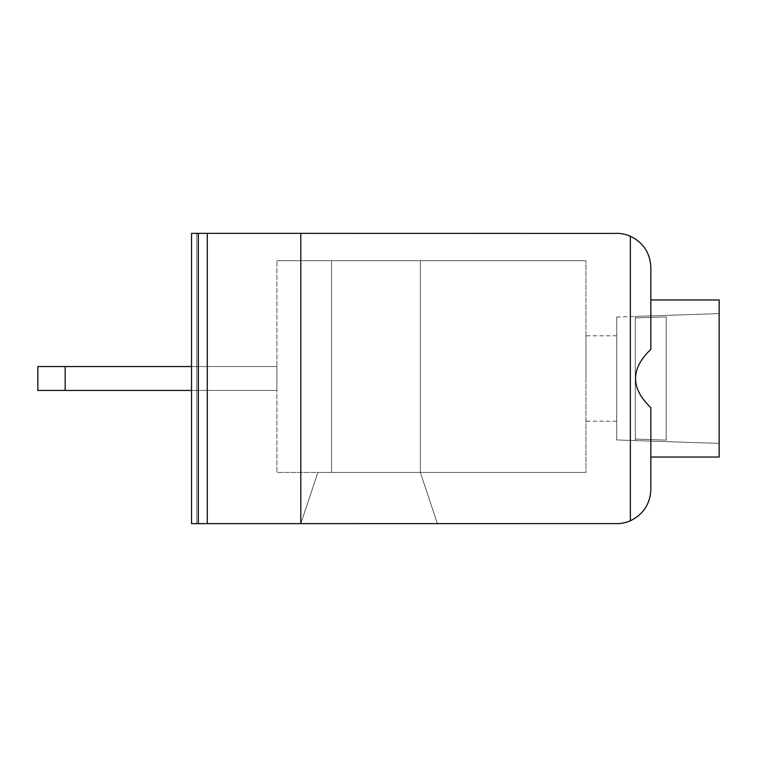 <?xml version="1.0" encoding="UTF-8"?>
<svg xmlns="http://www.w3.org/2000/svg" width="757" height="757" viewBox="0 0 757 757"><rect width="100%" height="100%" fill="white"/><g stroke="black" fill="none" stroke-linecap="round" stroke-linejoin="round"><path stroke-width="0.57" stroke-dasharray="3.79 2.84" d="M191.53 366.549L198.353 366.549L198.353 233.364L191.53 233.364L207.286 233.364L207.286 523.636L300.803 523.636L300.803 233.364L614.987 233.364L198.353 233.364L198.353 366.549L37.85 366.549L198.353 366.549L198.211 390.451L37.85 390.451L37.85 366.549L37.85 390.451L276.901 390.451L276.901 366.549L276.901 390.451L198.211 390.451L198.353 523.636L614.987 523.598A34.15 34.15 0 0 0 630.363 520.788C643.355 514.391 650.187 503.963 650.85 489.486L650.85 407.626C630.458 388.209 630.458 368.791 650.85 349.374L650.85 267.514A34.15 34.15 0 0 0 614.987 233.402L614.987 233.402A34.15 34.15 0 0 1 630.363 236.212L630.363 520.788C643.355 514.391 650.187 503.963 650.85 489.486C650.187 503.963 643.355 514.391 630.363 520.788C643.355 514.391 650.187 503.963 650.85 489.486L650.85 407.626L650.85 457.048L650.85 407.626L650.85 457.048L719.15 457.048L719.15 299.952L719.15 457.048L719.15 299.952L719.15 457.048L719.15 299.952L719.15 457.048L719.15 299.952L719.15 457.048L719.15 299.952L719.15 457.048L719.15 299.952L719.15 457.048L719.15 299.952L719.15 457.048L719.15 299.952L719.15 457.048L719.15 299.952L650.85 299.952L719.15 299.952L650.85 299.952L650.85 349.374L650.85 267.514A34.15 34.15 0 0 0 614.987 233.402L198.353 233.364L198.353 523.636L196.744 523.636L207.286 523.636L191.53 523.636L300.803 523.636L317.883 472.415L331.547 472.415L331.547 260.682L420.334 260.682L420.334 472.415L437.414 523.636L614.987 523.636L191.53 523.636L300.803 523.636L317.883 472.415L420.334 472.415L331.547 472.415L331.547 260.682L420.334 260.682L331.547 260.682L331.547 472.415L331.547 260.682L420.334 260.682L331.547 260.682L420.334 260.682L331.547 260.682L420.334 260.682L420.334 472.415L420.334 260.682L331.547 260.682L420.334 260.682L331.547 260.682L331.547 472.415L317.883 472.415L300.803 523.636L437.414 523.636L420.334 472.415L420.334 260.682L331.547 260.682L331.547 472.415L420.334 472.415L437.414 523.636L420.334 472.415L317.883 472.415L300.803 523.636L300.803 233.364L300.803 523.636L437.414 523.636L420.334 472.415L420.334 260.682L420.334 472.415L331.547 472.415L420.334 472.415L420.334 260.682L420.334 472.415L317.883 472.415L331.547 472.415L331.547 260.682L331.547 472.415L331.547 260.682L331.547 472.415L420.334 472.415L437.414 523.636L614.987 523.636L198.353 523.636L437.414 523.636L300.803 523.636L437.414 523.636L300.803 523.636L437.414 523.636L300.803 523.636L437.414 523.636L300.803 523.636L437.414 523.636L300.803 523.636L300.803 233.364L198.353 233.364L198.211 366.549L198.353 523.636L300.803 523.636L317.883 472.415L276.901 472.415L276.901 260.682L585.965 260.682L276.901 260.682L585.965 260.682L276.901 260.682L585.965 260.682L276.901 260.682L276.901 472.415L276.901 260.682L276.901 472.415L276.901 260.682L276.901 472.415L585.965 472.415L585.965 260.682L585.965 472.415L585.965 260.682L585.965 472.415L585.965 260.682L585.965 472.415L420.334 472.415L437.414 523.636L420.334 472.415L437.414 523.636L420.334 472.415L317.883 472.415L300.803 523.636L317.883 472.415L420.334 472.415L317.883 472.415L300.803 523.636L317.883 472.415L420.334 472.415L437.414 523.636L420.334 472.415L437.414 523.636L420.334 472.415L437.414 523.636L420.334 472.415L420.334 260.682L420.334 472.415L317.883 472.415L420.334 472.415L317.883 472.415L300.803 523.636L317.883 472.415L300.803 523.636L300.803 233.364L198.353 233.364L614.987 233.364L191.53 233.364L191.53 523.636L300.803 523.636L317.883 472.415L276.901 472.415L317.883 472.415L300.803 523.636L300.803 233.364L198.353 233.364L300.803 233.364L198.353 233.364L198.353 366.549L37.85 366.549L198.353 366.549L198.211 390.451L276.901 390.451L37.85 390.451L198.353 390.451L198.353 523.636L198.353 233.364L196.744 233.364L196.744 523.636L196.744 233.364L198.353 233.364L191.53 233.364L300.803 233.364L191.53 233.364L191.53 523.636L191.53 233.364L191.53 523.636L191.53 233.364L191.53 523.636L191.53 233.364L191.53 523.636L191.53 233.364L191.53 523.636L191.53 233.364L191.53 523.636L191.53 233.364L191.53 523.636L191.53 233.364L196.744 233.364L196.744 523.636L196.744 233.364L198.353 233.364L196.744 233.364L196.744 523.636L196.744 233.364L191.53 233.364L300.803 233.364L198.353 233.364L300.803 233.364L198.353 233.364L207.286 233.364L207.286 523.636L198.353 523.636L198.211 390.451L276.901 390.451L276.901 366.549L198.211 366.549L276.901 366.549L276.901 390.451L276.901 366.549L198.211 366.549L198.211 390.451L191.53 390.451M630.363 236.212L630.363 520.788C643.355 514.391 650.187 503.963 650.85 489.486C650.187 503.963 643.355 514.391 630.363 520.788C643.355 514.391 650.187 503.963 650.85 489.486C650.187 503.963 643.355 514.391 630.363 520.788C643.355 514.391 650.187 503.963 650.85 489.486C650.187 503.963 643.355 514.391 630.363 520.788L630.363 236.212C643.355 242.609 650.187 253.037 650.85 267.514L650.85 349.374C630.458 368.791 630.458 388.209 650.85 407.626C630.458 388.209 630.458 368.791 650.85 349.374L650.85 267.514L650.85 349.374C640.668 358.733 635.539 368.441 635.464 378.5C635.539 388.559 640.668 398.267 650.85 407.626C630.458 388.209 630.458 368.791 650.85 349.374L650.85 299.952L719.15 299.952L650.85 299.952L650.85 349.374C640.668 358.733 635.539 368.441 635.464 378.5C635.539 388.559 640.668 398.267 650.85 407.626L650.85 489.486C650.187 503.963 643.355 514.391 630.363 520.788L630.363 236.212L630.363 520.788C643.355 514.391 650.187 503.963 650.85 489.486C650.187 503.963 643.355 514.391 630.363 520.788L630.363 236.212C643.355 242.609 650.187 253.037 650.85 267.514C650.187 253.037 643.355 242.609 630.363 236.212C643.355 242.609 650.187 253.037 650.85 267.514A34.15 34.15 0 0 0 614.987 233.402A34.15 34.15 0 0 1 650.85 267.514C650.187 253.037 643.355 242.609 630.363 236.212C643.355 242.609 650.187 253.037 650.85 267.514C650.187 253.037 643.355 242.609 630.363 236.212C643.355 242.609 650.187 253.037 650.85 267.514C650.187 253.037 643.355 242.609 630.363 236.212C643.355 242.609 650.187 253.037 650.85 267.514C650.187 253.037 643.355 242.609 630.363 236.212C643.355 242.609 650.187 253.037 650.85 267.514C650.187 253.037 643.355 242.609 630.363 236.212L630.363 520.788M650.85 299.952L719.15 299.952L650.85 299.952L650.85 349.374L650.85 267.514L650.85 349.374C630.458 368.791 630.458 388.209 650.85 407.626L650.85 489.486A34.15 34.15 0 0 1 614.987 523.598L614.987 523.598A34.15 34.15 0 0 0 650.85 489.486A34.15 34.15 0 0 1 614.987 523.598A34.15 34.15 0 0 0 650.85 489.486L650.85 407.626L650.85 457.048L719.15 457.048L650.85 457.048L650.85 407.626C630.458 388.209 630.458 368.791 650.85 349.374C640.668 358.733 635.539 368.441 635.464 378.5C635.539 388.559 640.668 398.267 650.85 407.626L650.85 457.048L650.85 407.626C630.458 388.209 630.458 368.791 650.85 349.374L650.85 267.514L650.85 349.374C640.668 358.733 635.539 368.441 635.464 378.5C635.539 388.559 640.668 398.267 650.85 407.626L650.85 489.486L650.85 407.626C630.458 388.209 630.458 368.791 650.85 349.374L650.85 299.952L650.85 349.374C640.668 358.733 635.539 368.441 635.464 378.5C635.539 388.559 640.668 398.267 650.85 407.626L650.85 457.048L719.15 457.048L650.85 457.048M635.284 440.593L719.15 443.384L719.15 313.616L719.15 443.384L635.284 440.593L635.284 439.069L666.217 440.129L666.217 316.871L635.284 317.931L635.284 440.593L635.284 316.407L635.284 440.593L719.15 443.384L635.284 440.593L635.284 439.069L635.284 440.593L635.284 439.069L666.217 440.129L666.217 316.871L666.217 440.129L635.284 439.069L666.217 440.129L635.284 439.069L635.284 440.593L635.284 316.407L719.15 313.616L635.284 316.407L635.284 317.931L635.284 316.407L719.15 313.616L635.284 316.407L635.284 440.593L635.284 439.069L666.217 440.129L666.217 316.871L666.217 440.129L666.217 316.871L666.217 440.129L666.217 316.871L666.217 440.129L666.217 316.871L635.284 317.931L666.217 316.871L666.217 440.129L635.284 439.069L635.284 317.931L666.217 316.871L635.284 317.931L635.284 439.069L635.284 317.931L666.217 316.871L666.217 440.129L635.284 439.069L635.284 316.407L635.284 440.593L719.15 443.384L616.7 439.968L616.7 317.032L616.7 439.968L616.7 317.032L616.7 439.968L616.7 317.032L616.7 439.968L719.15 443.384L635.284 440.593M65.168 390.451L65.168 366.549L198.211 366.549L198.211 390.451L65.168 390.451L65.168 366.549L198.211 366.549L198.211 390.451L65.168 390.451L65.168 366.549L198.211 366.549L198.211 390.451L65.168 390.451L65.168 366.549L276.901 366.549L276.901 390.451L198.211 390.451L198.211 366.549L198.353 390.451L65.168 390.451L65.168 366.549L198.353 366.549L198.211 390.451L65.168 390.451L65.168 366.549L198.211 366.549L198.211 390.451L65.168 390.451L65.168 366.549L37.85 366.549L37.85 390.451L37.85 366.549L37.85 390.451L65.168 390.451L37.85 390.451L37.85 366.549L65.168 366.549L37.85 366.549L37.85 390.451L65.168 390.451L37.85 390.451L37.85 366.549L37.85 390.451L65.168 390.451L37.85 390.451L37.85 366.549L65.168 366.549M207.286 233.364L207.286 523.636L207.286 233.364L207.286 523.636L207.286 233.364L207.286 523.636L207.286 233.364L207.286 523.636L207.286 233.364L207.286 523.636L207.286 233.364L207.286 523.636L198.353 523.636L198.353 233.364L198.353 523.636L198.353 233.364L198.353 523.636L198.353 390.451L37.85 390.451L37.85 366.549L198.353 366.549L198.353 233.364L198.353 523.636L198.353 366.549M198.353 390.451L198.353 523.636L300.803 523.636L198.353 523.636L300.803 523.636L207.286 523.636L300.803 523.636L317.883 472.415L300.803 523.636L300.803 233.364M207.286 523.636L300.803 523.636L317.883 472.415L585.965 472.415L420.334 472.415L585.965 472.415L420.334 472.415L437.414 523.636L420.334 472.415L331.547 472.415L331.547 260.682L331.547 472.415L276.901 472.415L317.883 472.415L300.803 523.636M585.965 378.5L585.965 335.815L585.965 378.5M196.744 233.364L196.744 523.636L196.744 233.364M635.284 316.407L635.284 317.931L666.217 316.871L666.217 440.129L666.217 316.871L666.217 440.129L666.217 316.871L635.284 317.931L635.284 316.407L635.284 439.069L635.284 316.407L719.15 313.616L635.284 316.407M616.7 378.5L616.7 335.815L616.7 378.5M420.334 472.415L420.334 260.682L420.334 472.415L317.883 472.415L420.334 472.415M198.211 366.549L276.901 366.549L198.211 366.549M616.7 335.815L585.965 335.815M616.7 421.185L585.965 421.185M616.7 439.968L719.15 443.384M616.7 317.032L719.15 313.616"/><path stroke-width="1.14" d="M719.15 457.048L650.85 457.048L650.85 489.486L650.85 457.048L650.85 489.486L650.85 457.048L650.85 489.486L650.85 457.048L650.85 489.486L650.85 457.048L719.15 457.048L719.15 299.952L650.85 299.952L650.85 267.514C650.187 253.037 643.355 242.609 630.363 236.212L630.363 520.788C643.355 514.391 650.187 503.963 650.85 489.486L650.85 407.626C630.458 388.209 630.458 368.791 650.85 349.374L650.85 267.514L650.85 299.952L719.15 299.952M65.168 366.549L37.85 366.549L37.85 390.451L65.168 390.451L65.168 366.549L191.53 366.549M65.168 390.451L191.53 390.451M630.363 236.212A34.15 34.15 0 0 0 614.987 233.402L300.803 233.364L300.803 523.636L614.987 523.598A34.15 34.15 0 0 0 630.363 520.788M191.53 233.364L198.353 233.364L198.353 523.636L191.53 523.636L191.53 233.364M300.803 233.364L198.353 233.364M207.286 233.364L207.286 523.636L300.803 523.636M207.286 523.636L198.353 523.636"/></g></svg>
